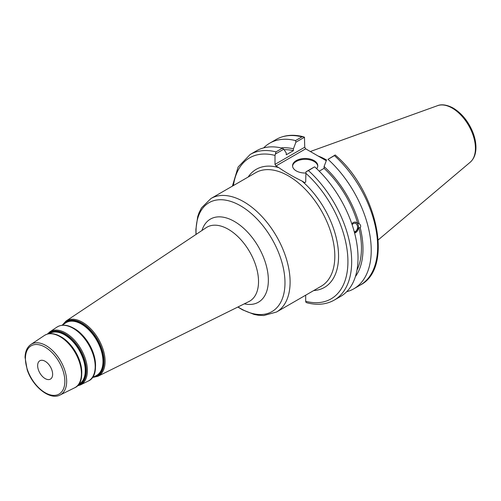 <?xml version="1.0" encoding="UTF-8"?>
<svg xmlns="http://www.w3.org/2000/svg" width="501" height="501" viewBox="0 0 501 501"><rect width="100%" height="100%" fill="white"/><g stroke="black" fill="none" stroke-linecap="round" stroke-linejoin="round"><path stroke-width="0.75" d="M37.65 365.611A10.59 6.118 -120 0 0 42.272 376.27A10.59 6.118 -120 0 0 50.438 379.107A10.59 6.118 -120 0 0 50.438 366.876A10.59 6.118 -120 0 0 39.842 360.758A10.59 6.118 -120 0 0 37.65 365.611M305.685 295.189L305.685 301.301L305.954 302.31L307.057 302.823C317.321 305.422 326.389 304.508 334.255 300.099A84.08 48.541 -120 0 0 308.459 170.616L305.954 171.818L305.685 182.082L304.746 182.621L301.896 180.98C293.511 176.928 285.808 172.482 278.794 167.641L275.945 165.994L305.673 148.835L304.74 147.213L275.011 164.372L275.945 165.994M275.011 164.372L275.011 155.423L275.982 151.866A84.08 48.541 -120 0 0 250.181 154.471L238.125 167.015L232.408 186.134M275.281 154.108L283.754 149.217L282.326 148.202A84.08 48.541 -120 0 0 256.525 150.801L250.181 154.471M283.754 149.217L286.246 152.962L286.246 154.79L293.417 150.651L293.417 148.822L295.916 142.196L304.464 137.255L304.74 147.213M352.128 224.742A4.29 3.175 -81.1 0 1 355.015 223.289A4.29 3.175 -81.1 0 1 357.382 225.776A4.29 3.175 -81.1 0 1 354.27 231.788M354.595 232.996A5.561 4.114 98.9 0 0 358.491 227.523A5.561 4.114 98.9 0 0 355.347 222.062M351.808 223.815L353.218 222.519L354.846 222.037L359.136 223.665C360.714 224.905 361.083 226.283 360.238 227.805L358.816 227.579L354.614 233.065M355.391 276.615A76.691 44.276 -120 0 0 360.238 227.805M346.686 291.714A84.08 48.541 -120 0 0 353.812 288.808A84.08 48.541 -120 0 0 328.011 159.331L334.436 155.617A84.08 48.541 60 0 1 360.238 285.094L353.812 288.808M360.238 285.094C393.899 268.223 377.46 190.674 335.2 154.984L328.011 159.331M326.583 159.9L324.091 166.532L324.091 168.355L319.218 171.167M359.136 223.665A76.691 44.276 -120 0 0 324.091 166.532M356.969 270.171A74.543 43.036 -120 0 0 358.816 227.579M305.673 148.835L326.276 160.727M303.362 136.735C293.098 134.143 284.029 135.057 276.164 139.466A84.08 48.541 60 0 1 301.959 136.867L303.362 136.735L304.464 137.255M301.959 136.867L295.534 140.581L295.916 142.196M295.534 140.581A84.08 48.541 -120 0 0 269.732 143.18A84.08 48.541 -120 0 0 263.651 147.895M335.138 154.966L334.436 155.617M326.539 160.019A58.855 33.98 -120 0 0 318.16 156.043M308.459 170.616L314.421 166.927L305.954 171.818M282.326 148.202L275.982 151.866M334.255 300.099L340.605 296.435A84.08 48.541 -120 0 0 314.803 166.952M317.759 166.182A12.613 7.283 0 0 0 314.089 161.466A12.613 7.283 0 0 0 300.694 159.806A12.613 7.283 0 0 0 292.578 166.182M305.685 173.027A12.613 7.283 180 0 1 292.559 165.75A12.613 7.283 180 0 1 300.343 159.024A12.613 7.283 180 0 1 314.089 160.602A12.613 7.283 180 0 1 317.778 165.75A12.613 7.283 180 0 1 316.695 168.705M357.714 223.44A74.543 43.036 -120 0 0 324.091 168.355M293.417 150.651A74.543 43.036 -120 0 0 284.08 149.705M293.417 148.822A76.691 44.276 -120 0 0 281.086 147.908M210.984 198.502L255.704 172.682A65.543 37.838 60 0 1 321.247 210.526A65.543 37.838 60 0 1 321.241 286.209L276.521 312.023A65.543 37.838 -120 0 0 286.572 259.505A65.543 37.838 -120 0 0 243.755 201.746A65.543 37.838 -120 0 0 210.984 198.502L201.534 207.827L199.06 212.712L197.707 216.614L195.872 229.42L195.972 234.481M196.11 234.387A62.894 36.31 60 0 1 196.035 231.462A62.894 36.31 60 0 1 240.511 205.786A62.894 36.31 60 0 1 284.963 284.249A62.894 36.31 60 0 1 238.006 306.963M244.319 303.844A47.99 27.705 -120 0 0 267.985 274.254A47.99 27.705 -120 0 0 234.424 221.467A47.99 27.705 -120 0 0 201.966 230.485M206.199 227.667A42.704 24.655 60 0 1 228.331 229.295A42.704 24.655 60 0 1 256.437 267.653A42.704 24.655 60 0 1 248.878 301.583L97.895 376.282A31.901 18.418 -120 0 0 103.544 350.938A31.901 18.418 -120 0 0 82.546 322.287A31.901 18.418 -120 0 0 66.019 321.066L206.199 227.667M45.14 347.174A27.874 16.095 60 0 1 62.205 391.168A27.874 16.095 60 0 1 28.069 371.46A27.874 16.095 60 0 1 45.14 347.174M46.029 345.584A29.196 16.859 -120 0 0 30.899 344.469C27.173 347.112 25.219 351.414 25.05 357.37L27.192 369.807C32.678 386.697 49.937 400.575 60.076 395.001A29.196 16.859 -120 0 0 65.243 371.805A29.196 16.859 -120 0 0 46.029 345.584M60.032 336.647A30.235 17.454 60 0 1 79.935 363.801A30.235 17.454 60 0 1 74.58 387.824C89.491 381.756 79.158 346.229 60.602 336.572C54.358 333.046 48.941 332.689 44.37 335.488A30.235 17.454 60 0 1 60.032 336.647M78.375 384.73A29.534 17.053 -120 0 0 84.506 361.565A29.534 17.053 -120 0 0 64.892 334.411A29.534 17.053 -120 0 0 48.941 333.754M49.461 333.691A29.246 16.884 60 0 1 64.579 334.831A29.246 16.884 60 0 1 83.817 361.058A29.246 16.884 60 0 1 78.688 384.311M81.763 373.308A29.002 16.746 -120 0 0 61.272 336.941A29.002 16.746 -120 0 0 60.527 336.528M47.996 333.935A30.079 17.366 60 0 1 65.092 333.854A30.079 17.366 60 0 1 85.289 362.386A30.079 17.366 60 0 1 77.743 385.457M79.759 382.244A29.753 17.178 -120 0 0 60.702 336.653M95.541 366.162A29.972 17.303 -120 0 0 74.361 328.593A29.972 17.303 -120 0 0 73.603 328.168M62.118 325.255L65.612 322.932A30.492 17.604 60 0 1 81.412 324.097A30.492 17.604 60 0 1 101.478 351.477A30.492 17.604 60 0 1 96.079 375.706L92.316 377.566M93.474 375.368A30.724 17.735 -120 0 0 73.791 328.305M94.313 376.583A30.78 17.773 -120 0 0 102.461 353.155A30.78 17.773 -120 0 0 81.726 323.677A30.78 17.773 -120 0 0 63.971 324.022M62.725 324.848A31.325 18.086 60 0 1 81.92 323.12A31.325 18.086 60 0 1 103.319 354.445A31.325 18.086 60 0 1 92.973 377.247M77.273 385.933L80.467 384.912A30.655 17.698 -120 0 0 85.896 360.551A30.655 17.698 -120 0 0 65.719 333.021A30.655 17.698 -120 0 0 49.831 331.85L47.351 334.104M73.127 328.299A31.206 18.017 60 0 1 93.662 356.324A31.206 18.017 60 0 1 88.138 381.117C103.513 374.867 92.842 338.188 73.691 328.224C67.247 324.585 61.667 324.216 56.957 327.103A31.206 18.017 60 0 1 73.127 328.299M313.707 290.555A68.192 39.372 -120 0 0 338.144 248.634A68.192 39.372 -120 0 0 301.896 180.98M278.794 167.641A68.192 39.372 -120 0 0 248.164 177.035M233.416 185.552A81.431 47.013 60 0 1 275.011 155.423M305.685 173.133A81.431 47.013 60 0 1 347.926 261.61A81.431 47.013 60 0 1 305.685 301.301M452.215 108.103A32.828 18.95 60 0 1 473.176 135.489A32.828 18.95 60 0 1 470.232 162.211C473.965 158.867 475.869 154.07 475.95 147.82C475.988 142.716 474.892 137.374 472.65 131.788C468.159 121.173 461.697 113.282 453.267 108.11C444.882 103.582 439.602 104.772 437.58 105.655A32.828 18.95 60 0 1 452.215 108.103M237.862 307.038L242.44 309.787L254.157 314.453L258.24 315.242L263.726 315.542L276.521 312.023M60.076 395.001L74.58 387.824M30.899 344.469L44.37 335.488M80.467 384.912L88.138 381.117M49.831 331.85L56.957 327.103M66.019 321.066L62.193 325.205M92.397 377.529L97.895 376.282M276.164 139.466L269.732 143.18M437.58 105.655L310.326 151.521M470.232 162.211L378.236 239.898"/></g></svg>
